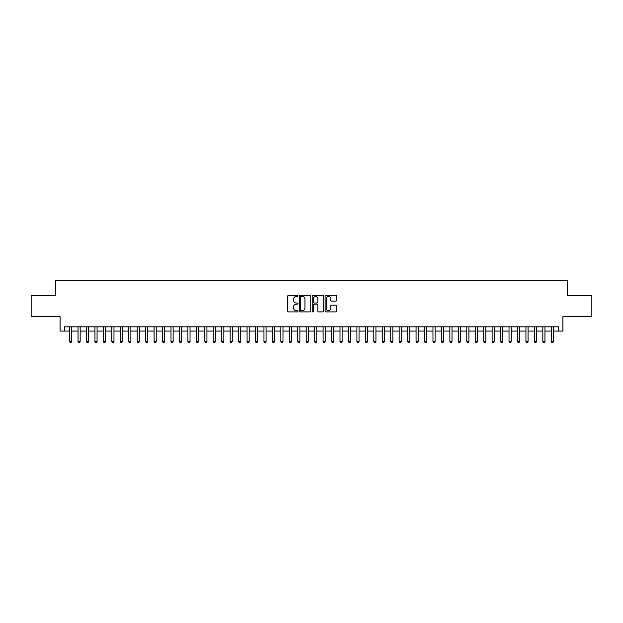 <?xml version="1.0" encoding="UTF-8"?>
<svg xmlns="http://www.w3.org/2000/svg" width="623" height="623" viewBox="0 0 623 623"><rect width="100%" height="100%" fill="white"/><g stroke="black" fill="none" stroke-linecap="round" stroke-linejoin="round"><path stroke-width="0.93" d="M297.981 295.886A0.584 0.584 0 0 0 297.397 295.302L288.589 295.302A0.833 0.833 0 0 0 287.756 296.135L287.756 311.064A0.833 0.833 0 0 0 288.589 311.897L297.397 311.897A0.584 0.584 0 0 0 297.981 311.313A0.584 0.584 0 0 0 297.397 310.729L296.26 310.729A2.656 2.656 0 0 1 293.604 308.081L293.604 306.835A2.656 2.656 0 0 1 296.26 304.18L297.397 304.18A0.584 0.584 0 0 0 297.981 303.596A0.584 0.584 0 0 0 297.397 303.019L296.26 303.019A2.656 2.656 0 0 1 293.604 300.364L293.604 299.118A2.656 2.656 0 0 1 296.26 296.462L297.397 296.462A0.584 0.584 0 0 0 297.981 295.886M335.742 301.15A0.833 0.833 0 0 0 336.568 300.325L336.568 296.135A0.833 0.833 0 0 0 335.742 295.302L325.954 295.302A0.833 0.833 0 0 0 325.128 296.135L325.128 311.064A0.833 0.833 0 0 0 325.954 311.897L335.742 311.897A0.833 0.833 0 0 0 336.568 311.064L336.568 306.002A0.833 0.833 0 0 0 335.742 305.177L331.553 305.177A0.833 0.833 0 0 0 330.72 306.002L330.72 308.51A2.219 2.219 0 0 1 328.508 310.729A2.219 2.219 0 0 1 326.288 308.51L326.288 298.682A2.219 2.219 0 0 1 328.508 296.462A2.219 2.219 0 0 1 330.72 298.682L330.72 300.325A0.833 0.833 0 0 0 331.553 301.15L335.742 301.15M64.317 331.062L64.317 326.841L558.683 326.841L558.683 331.062L562.904 331.062L562.904 316.694L591.85 316.694L591.85 295.567L567.553 295.567L567.553 280.358L55.447 280.358L55.447 295.567L31.15 295.567L31.15 316.694L60.096 316.694L60.096 331.062L69.597 331.062M310.776 296.135A0.833 0.833 0 0 0 309.942 295.302L300.154 295.302A0.833 0.833 0 0 0 299.328 296.135L299.328 311.064A0.833 0.833 0 0 0 300.154 311.897L309.942 311.897A0.833 0.833 0 0 0 310.776 311.064L310.776 296.135M313.058 295.302L322.846 295.302A0.833 0.833 0 0 1 323.672 296.135L323.672 311.064A0.833 0.833 0 0 1 322.846 311.897L318.657 311.897A0.833 0.833 0 0 1 317.823 311.064L317.823 305.005A0.833 0.833 0 0 0 316.998 304.18L314.218 304.18A0.833 0.833 0 0 0 313.385 305.005L313.385 311.313A0.584 0.584 0 0 1 312.808 311.897A0.584 0.584 0 0 1 312.224 311.313L312.224 296.135A0.833 0.833 0 0 1 313.058 295.302M71.715 331.062L78.054 331.062M80.165 331.062L86.504 331.062M88.614 331.062L94.953 331.062M97.063 331.062L103.402 331.062M105.513 331.062L111.852 331.062M113.97 331.062L120.301 331.062M122.419 331.062L128.759 331.062M130.869 331.062L137.208 331.062M139.318 331.062L145.657 331.062M147.768 331.062L154.107 331.062M156.217 331.062L162.556 331.062M164.667 331.062L171.006 331.062M173.124 331.062L179.455 331.062M181.573 331.062L187.912 331.062M190.023 331.062L196.362 331.062M198.472 331.062L204.811 331.062M206.922 331.062L213.261 331.062M215.371 331.062L221.71 331.062M223.828 331.062L230.16 331.062M232.278 331.062L238.617 331.062M240.727 331.062L247.066 331.062M249.177 331.062L255.516 331.062M257.626 331.062L263.965 331.062M266.076 331.062L272.415 331.062M274.525 331.062L280.864 331.062M282.982 331.062L289.313 331.062M291.432 331.062L297.771 331.062M299.881 331.062L306.22 331.062M308.33 331.062L314.67 331.062M316.78 331.062L323.119 331.062M325.229 331.062L331.568 331.062M333.687 331.062L340.018 331.062M342.136 331.062L348.475 331.062M350.585 331.062L356.924 331.062M359.035 331.062L365.374 331.062M367.484 331.062L373.823 331.062M375.934 331.062L382.273 331.062M384.383 331.062L390.722 331.062M392.84 331.062L399.172 331.062M401.29 331.062L407.629 331.062M409.739 331.062L416.078 331.062M418.189 331.062L424.528 331.062M426.638 331.062L432.977 331.062M435.088 331.062L441.427 331.062M443.545 331.062L449.876 331.062M451.994 331.062L458.333 331.062M460.444 331.062L466.783 331.062M468.893 331.062L475.232 331.062M477.343 331.062L483.682 331.062M485.792 331.062L492.131 331.062M494.241 331.062L500.58 331.062M502.699 331.062L509.03 331.062M511.148 331.062L517.487 331.062M519.598 331.062L525.937 331.062M528.047 331.062L534.386 331.062M536.496 331.062L542.835 331.062M544.946 331.062L551.285 331.062M553.403 331.062L558.683 331.062M301.073 296.462A0.584 0.584 0 0 0 300.488 297.046L300.488 310.153A0.584 0.584 0 0 0 301.073 310.729L302.272 310.729A2.656 2.656 0 0 0 304.927 308.081L304.927 299.118A2.656 2.656 0 0 0 302.272 296.462L301.073 296.462M317.823 298.729A2.219 2.219 0 0 0 315.604 296.509A2.219 2.219 0 0 0 313.385 298.729L313.385 302.186A0.833 0.833 0 0 0 314.218 303.019L316.998 303.019A0.833 0.833 0 0 0 317.823 302.186L317.823 298.729M71.715 326.841L71.715 341.544L69.597 341.544L69.597 326.841M71.715 341.544L71.077 342.642L70.235 342.642L69.597 341.544M80.165 326.841L80.165 341.544L78.054 341.544L78.054 326.841M80.165 341.544L79.534 342.642L78.685 342.642L78.054 341.544M88.614 326.841L88.614 341.544L86.504 341.544L86.504 326.841M88.614 341.544L87.983 342.642L87.134 342.642L86.504 341.544M97.063 326.841L97.063 341.544L94.953 341.544L94.953 326.841M97.063 341.544L96.433 342.642L95.584 342.642L94.953 341.544M105.513 326.841L105.513 341.544L103.402 341.544L103.402 326.841M105.513 341.544L104.882 342.642L104.033 342.642L103.402 341.544M113.97 326.841L113.97 341.544L111.852 341.544L111.852 326.841M113.97 341.544L113.331 342.642L112.49 342.642L111.852 341.544M122.419 326.841L122.419 341.544L120.301 341.544L120.301 326.841M122.419 341.544L121.781 342.642L120.94 342.642L120.301 341.544M130.869 326.841L130.869 341.544L128.759 341.544L128.759 326.841M130.869 341.544L130.23 342.642L129.389 342.642L128.759 341.544M139.318 326.841L139.318 341.544L137.208 341.544L137.208 326.841M139.318 341.544L138.688 342.642L137.839 342.642L137.208 341.544M147.768 326.841L147.768 341.544L145.657 341.544L145.657 326.841M147.768 341.544L147.137 342.642L146.288 342.642L145.657 341.544M156.217 326.841L156.217 341.544L154.107 341.544L154.107 326.841M156.217 341.544L155.586 342.642L154.738 342.642L154.107 341.544M164.667 326.841L164.667 341.544L162.556 341.544L162.556 326.841M164.667 341.544L164.036 342.642L163.195 342.642L162.556 341.544M173.124 326.841L173.124 341.544L171.006 341.544L171.006 326.841M173.124 341.544L172.485 342.642L171.644 342.642L171.006 341.544M181.573 326.841L181.573 341.544L179.455 341.544L179.455 326.841M181.573 341.544L180.935 342.642L180.094 342.642L179.455 341.544M190.023 326.841L190.023 341.544L187.912 341.544L187.912 326.841M190.023 341.544L189.392 342.642L188.543 342.642L187.912 341.544M198.472 326.841L198.472 341.544L196.362 341.544L196.362 326.841M198.472 341.544L197.841 342.642L196.993 342.642L196.362 341.544M206.922 326.841L206.922 341.544L204.811 341.544L204.811 326.841M206.922 341.544L206.291 342.642L205.442 342.642L204.811 341.544M215.371 326.841L215.371 341.544L213.261 341.544L213.261 326.841M215.371 341.544L214.74 342.642L213.891 342.642L213.261 341.544M223.828 326.841L223.828 341.544L221.71 341.544L221.71 326.841M223.828 341.544L223.19 342.642L222.349 342.642L221.71 341.544M232.278 326.841L232.278 341.544L230.16 341.544L230.16 326.841M232.278 341.544L231.639 342.642L230.798 342.642L230.16 341.544M240.727 326.841L240.727 341.544L238.617 341.544L238.617 326.841M240.727 341.544L240.089 342.642L239.248 342.642L238.617 341.544M249.177 326.841L249.177 341.544L247.066 341.544L247.066 326.841M249.177 341.544L248.546 342.642L247.697 342.642L247.066 341.544M257.626 326.841L257.626 341.544L255.516 341.544L255.516 326.841M257.626 341.544L256.995 342.642L256.146 342.642L255.516 341.544M266.076 326.841L266.076 341.544L263.965 341.544L263.965 326.841M266.076 341.544L265.445 342.642L264.596 342.642L263.965 341.544M274.525 326.841L274.525 341.544L272.415 341.544L272.415 326.841M274.525 341.544L273.894 342.642L273.053 342.642L272.415 341.544M282.982 326.841L282.982 341.544L280.864 341.544L280.864 326.841M282.982 341.544L282.344 342.642L281.503 342.642L280.864 341.544M291.432 326.841L291.432 341.544L289.313 341.544L289.313 326.841M291.432 341.544L290.793 342.642L289.952 342.642L289.313 341.544M299.881 326.841L299.881 341.544L297.771 341.544L297.771 326.841M299.881 341.544L299.25 342.642L298.401 342.642L297.771 341.544M308.33 326.841L308.33 341.544L306.22 341.544L306.22 326.841M308.33 341.544L307.7 342.642L306.851 342.642L306.22 341.544M316.78 326.841L316.78 341.544L314.67 341.544L314.67 326.841M316.78 341.544L316.149 342.642L315.3 342.642L314.67 341.544M325.229 326.841L325.229 341.544L323.119 341.544L323.119 326.841M325.229 341.544L324.599 342.642L323.75 342.642L323.119 341.544M333.687 326.841L333.687 341.544L331.568 341.544L331.568 326.841M333.687 341.544L333.048 342.642L332.207 342.642L331.568 341.544M342.136 326.841L342.136 341.544L340.018 341.544L340.018 326.841M342.136 341.544L341.497 342.642L340.656 342.642L340.018 341.544M350.585 326.841L350.585 341.544L348.475 341.544L348.475 326.841M350.585 341.544L349.947 342.642L349.106 342.642L348.475 341.544M359.035 326.841L359.035 341.544L356.924 341.544L356.924 326.841M359.035 341.544L358.404 342.642L357.555 342.642L356.924 341.544M367.484 326.841L367.484 341.544L365.374 341.544L365.374 326.841M367.484 341.544L366.854 342.642L366.005 342.642L365.374 341.544M375.934 326.841L375.934 341.544L373.823 341.544L373.823 326.841M375.934 341.544L375.303 342.642L374.454 342.642L373.823 341.544M384.383 326.841L384.383 341.544L382.273 341.544L382.273 326.841M384.383 341.544L383.752 342.642L382.911 342.642L382.273 341.544M392.84 326.841L392.84 341.544L390.722 341.544L390.722 326.841M392.84 341.544L392.202 342.642L391.361 342.642L390.722 341.544M401.29 326.841L401.29 341.544L399.172 341.544L399.172 326.841M401.29 341.544L400.651 342.642L399.81 342.642L399.172 341.544M409.739 326.841L409.739 341.544L407.629 341.544L407.629 326.841M409.739 341.544L409.109 342.642L408.26 342.642L407.629 341.544M418.189 326.841L418.189 341.544L416.078 341.544L416.078 326.841M418.189 341.544L417.558 342.642L416.709 342.642L416.078 341.544M426.638 326.841L426.638 341.544L424.528 341.544L424.528 326.841M426.638 341.544L426.007 342.642L425.159 342.642L424.528 341.544M435.088 326.841L435.088 341.544L432.977 341.544L432.977 326.841M435.088 341.544L434.457 342.642L433.608 342.642L432.977 341.544M443.545 326.841L443.545 341.544L441.427 341.544L441.427 326.841M443.545 341.544L442.906 342.642L442.065 342.642L441.427 341.544M451.994 326.841L451.994 341.544L449.876 341.544L449.876 326.841M451.994 341.544L451.356 342.642L450.515 342.642L449.876 341.544M460.444 326.841L460.444 341.544L458.333 341.544L458.333 326.841M460.444 341.544L459.805 342.642L458.964 342.642L458.333 341.544M468.893 326.841L468.893 341.544L466.783 341.544L466.783 326.841M468.893 341.544L468.262 342.642L467.414 342.642L466.783 341.544M477.343 326.841L477.343 341.544L475.232 341.544L475.232 326.841M477.343 341.544L476.712 342.642L475.863 342.642L475.232 341.544M485.792 326.841L485.792 341.544L483.682 341.544L483.682 326.841M485.792 341.544L485.161 342.642L484.312 342.642L483.682 341.544M494.241 326.841L494.241 341.544L492.131 341.544L492.131 326.841M494.241 341.544L493.611 342.642L492.77 342.642L492.131 341.544M502.699 326.841L502.699 341.544L500.58 341.544L500.58 326.841M502.699 341.544L502.06 342.642L501.219 342.642L500.58 341.544M511.148 326.841L511.148 341.544L509.03 341.544L509.03 326.841M511.148 341.544L510.51 342.642L509.669 342.642L509.03 341.544M519.598 326.841L519.598 341.544L517.487 341.544L517.487 326.841M519.598 341.544L518.967 342.642L518.118 342.642L517.487 341.544M528.047 326.841L528.047 341.544L525.937 341.544L525.937 326.841M528.047 341.544L527.416 342.642L526.567 342.642L525.937 341.544M536.496 326.841L536.496 341.544L534.386 341.544L534.386 326.841M536.496 341.544L535.866 342.642L535.017 342.642L534.386 341.544M544.946 326.841L544.946 341.544L542.835 341.544L542.835 326.841M544.946 341.544L544.315 342.642L543.466 342.642L542.835 341.544M553.403 326.841L553.403 341.544L551.285 341.544L551.285 326.841M553.403 341.544L552.765 342.642L551.923 342.642L551.285 341.544"/></g></svg>
